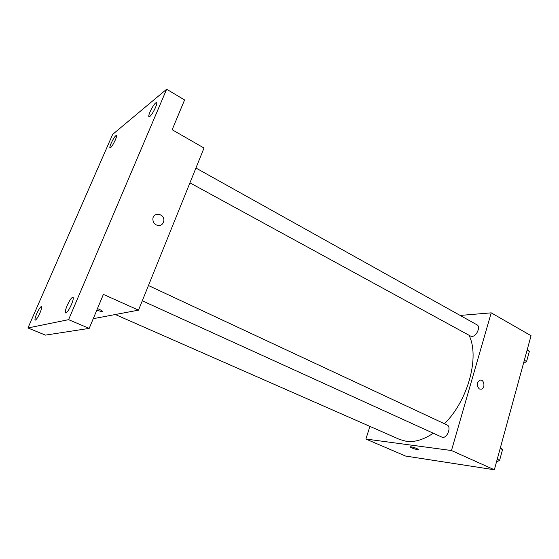 <?xml version="1.0" encoding="UTF-8"?>
<svg xmlns="http://www.w3.org/2000/svg" width="559" height="559" viewBox="0 0 559 559"><rect width="100%" height="100%" fill="white"/><g stroke="black" fill="none" stroke-linecap="round" stroke-linejoin="round"><path stroke-width="0.84" d="M460.162 315.437L491.214 312.844L531.05 335.707L494.352 469.77L405.506 456.032L365.9 439.046L369.904 426.384M491.214 312.844L451.462 450.526L494.352 469.77M479.384 388.98C476.359 385.752 476.506 382.838 479.832 380.232C484.15 378.722 485.701 388.219 481.299 389.19L479.384 388.98L481.299 389.19C485.701 388.219 484.15 378.722 479.832 380.225M115.336 314.521L399.783 439.514L406.414 441.344C414.652 442.358 423.568 439.681 433.169 433.309M444.461 423.743C468.26 400.307 479.867 356.446 468.987 335.232M451.462 450.526L365.9 439.046M189.941 182.849L470.552 336.085L471.999 336.392C476.596 336.483 480.873 326.589 477.002 324.828L195.929 168.035M142.286 300.805L442.435 437.376C447.354 438.298 451.658 426.692 447.06 424.959L148.456 285.53M411.082 446.802C415.547 447.836 417.95 448.786 418.307 449.646C416.951 449.988 408.566 446.976 410.299 446.774L411.082 446.802M166.645 89.23L68.596 319.664L27.95 327.965L112.638 134.405L166.645 89.23L184.589 99.956L172.151 129.737L204.007 148.023L138.506 310.147L93.248 318.686M68.596 319.664L89.195 328.392L45.433 335.12L27.95 327.965M138.506 310.147L103.387 294.397L89.195 328.392M156.303 224.956C154.13 223.719 152.991 221.86 152.88 219.366C152.656 211.826 164.472 213.203 163.871 220.581C163.004 224.844 160.482 226.297 156.303 224.956C160.482 226.297 163.004 224.844 163.871 220.581L163.871 220.581C164.472 213.203 152.656 211.826 152.873 219.366M97.469 308.582C101.577 310.287 103.149 311.328 102.192 311.712L96.784 310.217M115.336 139.946C112.981 144.935 111.192 147.618 109.976 147.988C109.585 147.59 109.962 146.046 111.108 143.363C113.449 138.401 115.231 135.732 116.461 135.341C116.845 135.732 116.468 137.262 115.336 139.946M39.989 312.851C37.837 317.505 36.23 319.937 35.154 320.16C34.63 319.58 35.154 317.435 36.712 313.725C38.844 309.099 40.451 306.674 41.534 306.451C42.058 307.01 41.541 309.141 39.989 312.851M71.461 304.494C68.974 309.931 67.024 312.754 65.613 312.956C64.907 312.257 65.41 309.819 67.122 305.647C69.596 300.246 71.538 297.437 72.956 297.22C73.662 297.898 73.166 300.316 71.461 304.494M155.542 107.426C152.761 113.323 150.574 116.475 148.974 116.88C148.484 116.419 148.841 114.749 150.036 111.877C152.796 106.028 154.983 102.884 156.597 102.458C157.079 102.905 156.73 104.561 155.542 107.426M500.508 447.291L502.541 449.604L499.613 460.336L496.483 461.986M500.179 448.493L502.541 449.604M497.231 459.246L499.613 460.336M500.487 457.136L501.283 454.215M527.249 349.599L529.338 351.408L526.585 361.491L523.469 363.406M527.095 350.151L529.338 351.408M524.328 360.255L526.585 361.491M527.256 359.032L528.003 356.286M102.416 311.167L102.192 311.712"/></g></svg>
